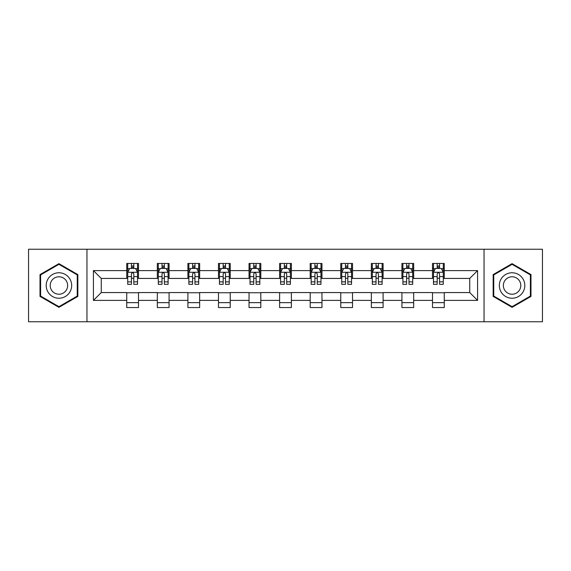 <?xml version="1.0" encoding="UTF-8"?>
<svg xmlns="http://www.w3.org/2000/svg" width="571" height="571" viewBox="0 0 571 571"><rect width="100%" height="100%" fill="white"/><g stroke="black" fill="none" stroke-linecap="round" stroke-linejoin="round"><path stroke-width="0.86" d="M484.044 321.759L542.45 321.759L542.45 249.242L484.044 249.242L484.044 321.759L86.956 321.759L86.956 249.242L28.55 249.242L28.55 321.759L86.956 321.759M484.044 249.242L86.956 249.242M444.259 270.604L444.259 263.452L432.497 263.452L432.497 270.604L413.682 270.604L413.682 263.452L401.92 263.452L401.92 270.604L383.105 270.604L383.105 263.452L371.343 263.452L371.343 270.604L352.528 270.604L352.528 263.452L340.773 263.452L340.773 270.604L321.958 270.604L321.958 263.452L310.196 263.452L310.196 270.604L291.381 270.604L291.381 263.452L279.619 263.452L279.619 270.604L260.804 270.604L260.804 263.452L249.042 263.452L249.042 270.604L230.227 270.604L230.227 263.452L218.472 263.452L218.472 270.604L199.657 270.604L199.657 263.452L187.895 263.452L187.895 270.604L169.08 270.604L169.08 263.452L157.318 263.452L157.318 270.604L138.503 270.604L138.503 263.452L126.741 263.452L126.741 270.604L93.423 270.604L93.423 300.396L101.267 292.559L126.741 292.559L126.741 307.548L138.503 307.548L138.503 292.559L157.318 292.559L157.318 307.548L169.08 307.548L169.08 292.559L187.895 292.559L187.895 307.548L199.657 307.548L199.657 292.559L218.472 292.559L218.472 307.548L230.227 307.548L230.227 292.559L249.042 292.559L249.042 307.548L260.804 307.548L260.804 292.559L279.619 292.559L279.619 307.548L291.381 307.548L291.381 292.559L310.196 292.559L310.196 307.548L321.958 307.548L321.958 292.559L340.773 292.559L340.773 307.548L352.528 307.548L352.528 292.559L371.343 292.559L371.343 307.548L383.105 307.548L383.105 292.559L401.92 292.559L401.92 307.548L413.682 307.548L413.682 292.559L432.497 292.559L432.497 307.548L444.259 307.548L444.259 292.559L469.733 292.559L469.733 278.441L444.259 278.441L444.259 270.604L477.577 270.604L477.577 300.396L444.259 300.396M432.497 300.396L413.682 300.396M401.92 300.396L383.105 300.396M371.343 300.396L352.528 300.396M340.773 300.396L321.958 300.396M310.196 300.396L291.381 300.396M279.619 300.396L260.804 300.396M249.042 300.396L230.227 300.396M218.472 300.396L199.657 300.396M187.895 300.396L169.08 300.396M157.318 300.396L138.503 300.396M126.741 300.396L93.423 300.396M432.497 270.604L432.497 278.441L413.682 278.441L413.682 270.604M401.92 270.604L401.92 278.441L383.105 278.441L383.105 270.604M371.343 270.604L371.343 278.441L352.528 278.441L352.528 270.604M340.773 270.604L340.773 278.441L321.958 278.441L321.958 270.604M310.196 270.604L310.196 278.441L291.381 278.441L291.381 270.604M279.619 270.604L279.619 278.441L260.804 278.441L260.804 270.604M249.042 270.604L249.042 278.441L230.227 278.441L230.227 270.604M218.472 270.604L218.472 278.441L199.657 278.441L199.657 270.604M187.895 270.604L187.895 278.441L169.08 278.441L169.08 270.604M157.318 270.604L157.318 278.441L138.503 278.441L138.503 270.604M126.741 270.604L126.741 278.441L101.267 278.441L93.423 270.604M101.267 278.441L101.267 292.559M477.577 300.396L469.733 292.559M469.733 278.441L477.577 270.604M126.741 268.349L127.726 268.349M131.444 268.349L133.8 268.349M137.525 268.349L138.503 268.349M126.741 278.248L127.726 278.248M131.444 278.248L133.8 278.248M137.525 278.248L138.503 278.248M126.741 292.752L138.503 292.752M126.741 302.651L138.503 302.651M157.318 292.752L169.08 292.752M157.318 302.651L169.08 302.651M157.318 268.349L158.295 268.349M162.021 268.349L164.377 268.349M168.095 268.349L169.08 268.349M157.318 278.248L158.295 278.248M162.021 278.248L164.377 278.248M168.095 278.248L169.08 278.248M187.895 292.752L199.657 292.752M187.895 302.651L199.657 302.651M187.895 268.349L188.873 268.349M192.598 268.349L194.954 268.349M198.672 268.349L199.657 268.349M187.895 278.248L188.873 278.248M192.598 278.248L194.954 278.248M198.672 278.248L199.657 278.248M218.472 292.752L230.227 292.752M218.472 302.651L230.227 302.651M218.472 268.349L219.45 268.349M223.175 268.349L225.524 268.349M229.249 268.349L230.227 268.349M218.472 278.248L219.45 278.248M223.175 278.248L225.524 278.248M229.249 278.248L230.227 278.248M249.042 292.752L260.804 292.752M249.042 302.651L260.804 302.651M249.042 268.349L250.027 268.349M253.745 268.349L256.101 268.349M259.826 268.349L260.804 268.349M249.042 278.248L250.027 278.248M253.745 278.248L256.101 278.248M259.826 278.248L260.804 278.248M279.619 292.752L291.381 292.752M279.619 302.651L291.381 302.651M279.619 268.349L280.604 268.349M284.322 268.349L286.678 268.349M290.396 268.349L291.381 268.349M279.619 278.248L280.604 278.248M284.322 278.248L286.678 278.248M290.396 278.248L291.381 278.248M310.196 292.752L321.958 292.752M310.196 302.651L321.958 302.651M310.196 268.349L311.174 268.349M314.899 268.349L317.255 268.349M320.973 268.349L321.958 268.349M310.196 278.248L311.174 278.248M314.899 278.248L317.255 278.248M320.973 278.248L321.958 278.248M340.773 292.752L352.528 292.752M340.773 302.651L352.528 302.651M340.773 268.349L341.751 268.349M345.476 268.349L347.825 268.349M351.55 268.349L352.528 268.349M340.773 278.248L341.751 278.248M345.476 278.248L347.825 278.248M351.55 278.248L352.528 278.248M371.343 292.752L383.105 292.752M371.343 302.651L383.105 302.651M371.343 268.349L372.328 268.349M376.046 268.349L378.402 268.349M382.127 268.349L383.105 268.349M371.343 278.248L372.328 278.248M376.046 278.248L378.402 278.248M382.127 278.248L383.105 278.248M401.92 292.752L413.682 292.752M401.92 302.651L413.682 302.651M401.92 268.349L402.905 268.349M406.623 268.349L408.979 268.349M412.705 268.349L413.682 268.349M401.92 278.248L402.905 278.248M406.623 278.248L408.979 278.248M412.705 278.248L413.682 278.248M432.497 292.752L444.259 292.752M432.497 302.651L444.259 302.651M432.497 268.349L433.475 268.349M437.2 268.349L439.556 268.349M443.274 268.349L444.259 268.349M432.497 278.248L433.475 278.248M437.2 278.248L439.556 278.248M443.274 278.248L444.259 278.248M58.927 307.341L77.842 296.42L77.842 274.58L58.927 263.659L40.013 274.58L40.013 296.42L58.927 307.341M530.987 274.58L512.073 263.659L493.158 274.58L493.158 296.42L512.073 307.341L530.987 296.42L530.987 274.58M133.8 266L131.444 266M137.525 281.867L133.8 281.867L133.8 284.322L137.525 284.322L137.525 272.367L135.563 268.449L129.681 268.449L127.726 272.367L127.726 284.322L131.444 284.322L131.444 281.867L127.726 281.867M127.726 272.367L127.726 263.452M137.525 272.367L137.525 263.452M131.444 268.449L131.444 263.452M133.8 263.452L133.8 268.449M133.8 281.867L133.8 273.837C133.014 272.331 132.229 272.331 131.444 273.837L131.444 281.867M69.962 291.867A12.74 12.74 0 0 0 65.301 274.465A12.74 12.74 0 0 0 47.9 279.133A12.74 12.74 0 0 0 52.561 296.535A12.74 12.74 0 0 0 69.962 291.867M66.486 289.861A8.722 8.722 0 0 0 63.288 277.949A8.722 8.722 0 0 0 51.376 281.139A8.722 8.722 0 0 0 54.566 293.051A8.722 8.722 0 0 0 66.486 289.861M40.605 296.078L40.605 274.922L58.927 264.337L77.256 274.922L77.256 296.078L58.927 306.663L40.605 296.078M512.073 272.76A12.74 12.74 0 0 0 499.332 285.5A12.74 12.74 0 0 0 512.073 298.24A12.74 12.74 0 0 0 524.813 285.5A12.74 12.74 0 0 0 512.073 272.76M512.073 276.778A8.722 8.722 0 0 0 503.351 285.5A8.722 8.722 0 0 0 512.073 294.222A8.722 8.722 0 0 0 520.795 285.5A8.722 8.722 0 0 0 512.073 276.778M530.395 296.078L512.073 306.663L493.744 296.078L493.744 274.922L512.073 264.337L530.395 274.922L530.395 296.078M164.377 266L162.021 266M168.095 281.867L164.377 281.867L164.377 284.322L168.095 284.322L168.095 272.367L166.14 268.449L160.258 268.449L158.295 272.367L158.295 284.322L162.021 284.322L162.021 281.867L158.295 281.867M158.295 272.367L158.295 263.452M168.095 272.367L168.095 263.452M162.021 268.449L162.021 263.452M164.377 263.452L164.377 268.449M164.377 281.867L164.377 273.837C163.591 272.331 162.806 272.331 162.021 273.837L162.021 281.867M194.954 266L192.598 266M198.672 281.867L194.954 281.867L194.954 284.322L198.672 284.322L198.672 272.367L196.717 268.449L190.835 268.449L188.873 272.367L188.873 284.322L192.598 284.322L192.598 281.867L188.873 281.867M188.873 272.367L188.873 263.452M198.672 272.367L198.672 263.452M192.598 268.449L192.598 263.452M194.954 263.452L194.954 268.449M194.954 281.867L194.954 273.837C194.169 272.331 193.383 272.331 192.598 273.837L192.598 281.867M225.524 266L223.175 266M229.249 281.867L225.524 281.867L225.524 284.322L229.249 284.322L229.249 272.367L227.287 268.449L221.412 268.449L219.45 272.367L219.45 284.322L223.175 284.322L223.175 281.867L219.45 281.867M219.45 272.367L219.45 263.452M229.249 272.367L229.249 263.452M223.175 268.449L223.175 263.452M225.524 263.452L225.524 268.449M225.524 281.867L225.524 273.837C224.746 272.331 223.96 272.331 223.175 273.837L223.175 281.867M256.101 266L253.745 266M259.826 281.867L256.101 281.867L256.101 284.322L259.826 284.322L259.826 272.367L257.864 268.449L251.982 268.449L250.027 272.367L250.027 284.322L253.745 284.322L253.745 281.867L250.027 281.867M250.027 272.367L250.027 263.452M259.826 272.367L259.826 263.452M253.745 268.449L253.745 263.452M256.101 263.452L256.101 268.449M256.101 281.867L256.101 273.837C255.316 272.331 254.53 272.331 253.745 273.837L253.745 281.867M286.678 266L284.322 266M290.396 281.867L286.678 281.867L286.678 284.322L290.396 284.322L290.396 272.367L288.441 268.449L282.559 268.449L280.604 272.367L280.604 284.322L284.322 284.322L284.322 281.867L280.604 281.867M280.604 272.367L280.604 263.452M290.396 272.367L290.396 263.452M284.322 268.449L284.322 263.452M286.678 263.452L286.678 268.449M286.678 281.867L286.678 273.837C285.893 272.331 285.107 272.331 284.322 273.837L284.322 281.867M317.255 266L314.899 266M320.973 281.867L317.255 281.867L317.255 284.322L320.973 284.322L320.973 272.367L319.018 268.449L313.136 268.449L311.174 272.367L311.174 284.322L314.899 284.322L314.899 281.867L311.174 281.867M311.174 272.367L311.174 263.452M320.973 272.367L320.973 263.452M314.899 268.449L314.899 263.452M317.255 263.452L317.255 268.449M317.255 281.867L317.255 273.837C316.47 272.331 315.684 272.331 314.899 273.837L314.899 281.867M347.825 266L345.476 266M351.55 281.867L347.825 281.867L347.825 284.322L351.55 284.322L351.55 272.367L349.588 268.449L343.713 268.449L341.751 272.367L341.751 284.322L345.476 284.322L345.476 281.867L341.751 281.867M341.751 272.367L341.751 263.452M351.55 272.367L351.55 263.452M345.476 268.449L345.476 263.452M347.825 263.452L347.825 268.449M347.825 281.867L347.825 273.837C347.047 272.331 346.262 272.331 345.476 273.837L345.476 281.867M378.402 266L376.046 266M382.127 281.867L378.402 281.867L378.402 284.322L382.127 284.322L382.127 272.367L380.165 268.449L374.283 268.449L372.328 272.367L372.328 284.322L376.046 284.322L376.046 281.867L372.328 281.867M372.328 272.367L372.328 263.452M382.127 272.367L382.127 263.452M376.046 268.449L376.046 263.452M378.402 263.452L378.402 268.449M378.402 281.867L378.402 273.837C377.617 272.331 376.831 272.331 376.046 273.837L376.046 281.867M408.979 266L406.623 266M412.705 281.867L408.979 281.867L408.979 284.322L412.705 284.322L412.705 272.367L410.742 268.449L404.86 268.449L402.905 272.367L402.905 284.322L406.623 284.322L406.623 281.867L402.905 281.867M402.905 272.367L402.905 263.452M412.705 272.367L412.705 263.452M406.623 268.449L406.623 263.452M408.979 263.452L408.979 268.449M408.979 281.867L408.979 273.837C408.194 272.331 407.408 272.331 406.623 273.837L406.623 281.867M439.556 266L437.2 266M443.274 281.867L439.556 281.867L439.556 284.322L443.274 284.322L443.274 272.367L441.319 268.449L435.437 268.449L433.475 272.367L433.475 284.322L437.2 284.322L437.2 281.867L433.475 281.867M433.475 272.367L433.475 263.452M443.274 272.367L443.274 263.452M437.2 268.449L437.2 263.452M439.556 263.452L439.556 268.449M439.556 281.867L439.556 273.837C438.771 272.331 437.986 272.331 437.2 273.837L437.2 281.867M137.475 272.267L127.776 272.267M127.726 268.684L129.567 268.684M135.684 268.684L137.525 268.684M131.444 276.614L127.726 276.614M137.525 276.614L133.8 276.614M133.8 267.242L131.444 267.242M168.052 272.267L158.345 272.267M158.295 268.684L160.144 268.684M166.254 268.684L168.095 268.684M162.021 276.614L158.295 276.614M168.095 276.614L164.377 276.614M164.377 267.242L162.021 267.242M198.622 272.267L188.922 272.267M188.873 268.684L190.714 268.684M196.831 268.684L198.672 268.684M192.598 276.614L188.873 276.614M198.672 276.614L194.954 276.614M194.954 267.242L192.598 267.242M229.199 272.267L219.5 272.267M219.45 268.684L221.291 268.684M227.408 268.684L229.249 268.684M223.175 276.614L219.45 276.614M229.249 276.614L225.524 276.614M225.524 267.242L223.175 267.242M259.776 272.267L250.077 272.267M250.027 268.684L251.868 268.684M257.985 268.684L259.826 268.684M253.745 276.614L250.027 276.614M259.826 276.614L256.101 276.614M256.101 267.242L253.745 267.242M290.353 272.267L280.647 272.267M280.604 268.684L282.445 268.684M288.555 268.684L290.396 268.684M284.322 276.614L280.604 276.614M290.396 276.614L286.678 276.614M286.678 267.242L284.322 267.242M320.923 272.267L311.224 272.267M311.174 268.684L313.015 268.684M319.132 268.684L320.973 268.684M314.899 276.614L311.174 276.614M320.973 276.614L317.255 276.614M317.255 267.242L314.899 267.242M351.5 272.267L341.801 272.267M341.751 268.684L343.592 268.684M349.709 268.684L351.55 268.684M345.476 276.614L341.751 276.614M351.55 276.614L347.825 276.614M347.825 267.242L345.476 267.242M382.078 272.267L372.378 272.267M372.328 268.684L374.169 268.684M380.286 268.684L382.127 268.684M376.046 276.614L372.328 276.614M382.127 276.614L378.402 276.614M378.402 267.242L376.046 267.242M412.655 272.267L402.948 272.267M402.905 268.684L404.746 268.684M410.856 268.684L412.705 268.684M406.623 276.614L402.905 276.614M412.705 276.614L408.979 276.614M408.979 267.242L406.623 267.242M443.224 272.267L433.525 272.267M433.475 268.684L435.316 268.684M441.433 268.684L443.274 268.684M437.2 276.614L433.475 276.614M443.274 276.614L439.556 276.614M439.556 267.242L437.2 267.242"/></g></svg>
